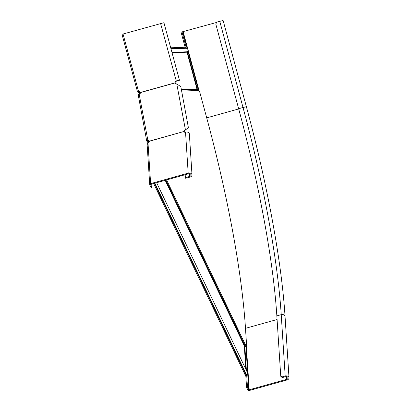 <?xml version="1.0" encoding="UTF-8"?>
<svg xmlns="http://www.w3.org/2000/svg" width="411" height="411" viewBox="0 0 411 411"><rect width="100%" height="100%" fill="white"/><g stroke="black" fill="none" stroke-linecap="round" stroke-linejoin="round"><path stroke-width="0.62" d="M138.533 91.519L139.663 91.648M138.481 91.478L138.204 92.223L138.579 91.55M138.204 92.223L138.425 92.347A0.771 0.755 -92.1 0 1 138.779 92.814L138.908 93.297L139.637 93.091L139.797 93.949M170.709 47.789L185.674 47.244L185.875 47.989A0.385 0.38 -92.1 0 0 186.209 48.272A1.927 1.891 87.9 0 1 187.159 51.781A0.385 0.38 -92.1 0 0 187.01 52.202L196.905 88.874A0.771 0.755 -92.1 0 0 197.259 89.341L197.604 89.541A1.541 1.51 87.9 0 1 198.318 90.477L198.446 90.954L199.438 90.918L206.702 117.854A307.264 59.092 74.4 0 1 245.475 328.05L246.713 347.238L245.11 344.182A1.541 1.022 -25.6 0 1 244.735 345.055L244.473 345.327A0.771 0.509 154.4 0 0 244.288 345.759L245.799 369.217M148.397 140.588L148.705 142.247L147.975 142.453L147.672 140.86L147.939 140.649A1.541 1.372 142.1 0 1 149.26 140.916M138.908 93.297L139.093 94.294M244.802 344.973L245.984 347.439L246.713 347.238M147.95 142.653L146.773 141.143A1.351 0.565 -10.5 0 1 146.722 141.035A1.351 0.565 -10.5 0 1 147.672 140.3A1.541 1.372 142.1 0 1 149.352 141.143L149.368 141.266A1.541 1.022 154.4 0 1 147.981 142.632L147.975 142.453M138.425 92.347L138.795 91.679A1.541 1.51 -92.1 0 1 139.509 92.614L139.637 93.091M137.551 91.206L138.106 92.146M153.632 183.537L245.47 375.618L246.199 375.413L246.395 374.565A1.927 1.274 -25.6 0 0 247.448 372.654L156.622 182.7M246.199 375.413L154.361 183.332M246.384 106.721L243.019 107.497A302.825 58.239 -105.6 0 1 281.227 314.656A2.892 2.096 176.3 0 1 285.049 316.429C281.581 261.324 267.345 184.19 246.384 106.721L223.132 20.55L219.767 21.326L216.849 22.137L215.79 24.033L238.642 108.715A302.825 58.239 -105.6 0 1 276.85 315.879L280.749 376.204L281.062 376.856L282.588 377.509L282.275 376.856L280.749 376.204M186.383 48.293L181.96 31.914L216.695 22.415M197.496 89.475L187.293 51.673M244.751 345.035L246.389 370.445M246.646 374.411L247.463 387.028L248.712 389.638A0.385 0.277 176.3 0 0 249.2 389.798L286.755 379.307A1.927 1.397 176.3 0 0 288.054 377.873A1.927 1.397 176.3 0 0 285.506 376.692L282.588 377.509M185.125 47.265L181.051 32.171L181.96 31.914M245.788 375.531L246.549 387.28L247.797 389.89A1.351 0.981 176.3 0 0 249.513 390.45L287.063 379.959A2.892 2.096 176.3 0 0 289.015 377.812A2.892 2.096 176.3 0 0 285.193 376.039L282.275 376.856M246.549 387.28L247.463 387.028M151.741 184.066L151.947 187.262L150.698 184.652A0.385 0.277 -3.7 0 1 150.94 184.287L188.495 173.796A1.927 1.397 -3.7 0 1 191.043 174.978A1.927 1.397 -3.7 0 1 189.743 176.406L185.366 177.629L185.68 178.282L190.057 177.059A2.892 2.096 -3.7 0 0 192.004 174.916L189.358 133.914A2.892 2.096 176.3 0 0 185.531 132.142A1.541 1.022 154.4 0 1 184.071 131.746A1.541 1.022 154.4 0 1 184.02 131.587L184.328 132.239L184.277 131.813A1.541 1.372 142.1 0 1 184.801 130.544L186.969 128.705L188.459 128.026L180.819 86.603L176.771 83.988L185.459 129.943M151.947 187.262L151.037 187.519L149.789 184.909A1.351 0.981 -3.7 0 1 149.717 184.637A1.351 0.981 -3.7 0 1 150.626 183.635L188.181 173.144A2.892 2.096 -3.7 0 1 192.004 174.916M185.181 174.721L185.366 177.629M150.626 183.635L147.981 142.632L147.189 144.687M149.368 141.266L184.005 131.463A1.541 1.372 142.1 0 1 184.529 130.195L188.459 128.026M138.286 95.111A1.351 0.565 -10.5 0 1 138.235 95.003A1.351 0.565 -10.5 0 1 139.18 94.268A1.541 1.372 -37.9 0 0 140.403 92.609L140.367 92.465A1.541 1.51 -92.1 0 0 138.553 91.519L138.743 91.514A1.541 1.51 -92.1 0 1 138.99 91.468M175.6 81.45L179.468 80.253L176.103 81.029A1.541 1.51 -92.1 0 0 175.019 82.786L175.05 82.93A1.541 1.372 -37.9 0 0 175.97 83.793L176.771 83.988M140.403 92.609L175.05 82.93L175.322 83.279A1.541 1.372 -37.9 0 0 175.415 83.505M149.352 141.143L184.005 131.463L184.277 131.813M175.661 81.383L178.538 80.505L176.298 81.024A1.541 1.51 -92.1 0 0 175.209 82.781L175.322 83.279M122.01 34.308L163.938 22.697L179.468 80.253M140.367 92.465L175.209 82.781M123.023 33.964L138.553 91.519L137.253 90.898L121.985 34.303M181.431 89.917L197.259 89.341M181.472 90.127L197.604 89.541M139.509 92.614L140.398 92.578M181.647 91.083L198.318 90.477M166.573 179.92L245.11 344.182M181.343 89.439L196.905 88.874M186.209 48.272L170.991 48.827M187.159 51.781L171.937 52.336M185.875 47.989L170.909 48.534M187.01 52.202L172.045 52.742M165.53 180.213L244.473 345.327M165.874 180.116L244.735 345.055M165.181 180.311L244.288 345.759M246.395 374.565L154.89 183.183M246.168 374.883L154.557 183.28M199.124 90.929L183.167 31.781M206.707 117.87L238.699 108.93M198.662 90.949L187.848 50.877M187.257 48.693L182.725 31.888M245.984 347.439L248.712 389.638M238.642 108.715L243.019 107.497L219.767 21.326M245.49 328.338L277.086 319.511M285.193 376.039L281.227 314.656L276.85 315.879M286.58 376.625L286.755 379.307M246.456 347.31L249.2 389.798M185.531 132.142L188.181 173.144M189.569 173.73L189.743 176.406M139.18 94.268L147.939 140.649M184.529 130.195L184.801 130.544M176.298 81.024L160.578 23.473M285.049 316.429L289.015 377.812M147.112 144.276L149.717 184.637M138.235 95.003L146.722 141.035"/></g></svg>

